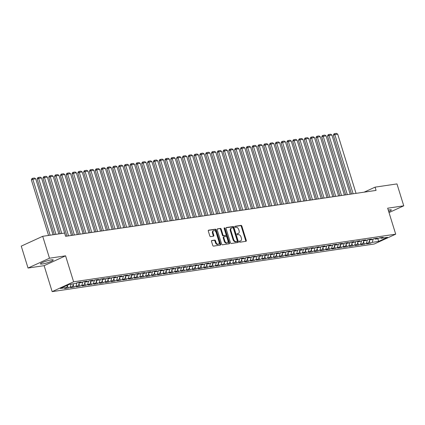 <?xml version="1.0" encoding="UTF-8"?>
<svg xmlns="http://www.w3.org/2000/svg" width="425" height="425" viewBox="0 0 425 425"><rect width="100%" height="100%" fill="white"/><g stroke="black" fill="none" stroke-linecap="round" stroke-linejoin="round"><path stroke-width="0.64" d="M239.333 241.708A0.59 0.393 65.4 0 0 239.907 242.208L245.963 241.31A0.845 0.563 65.4 0 0 246.07 241.278A0.845 0.563 65.4 0 0 246.288 240.428L241.846 226.089A0.845 0.563 65.4 0 0 241.033 225.377L234.977 226.275A0.59 0.393 65.4 0 0 235.322 227.386L236.103 227.274A2.693 1.806 65.4 0 1 238.717 229.553L239.089 230.748A2.693 1.806 65.4 0 1 238.388 233.468A2.693 1.806 65.4 0 1 238.053 233.564L237.267 233.681A0.59 0.393 65.4 0 0 237.612 234.797L238.398 234.68A2.693 1.806 65.4 0 1 241.012 236.959L241.379 238.154A2.693 1.806 65.4 0 1 240.678 240.879A2.693 1.806 65.4 0 1 240.348 240.975L239.562 241.092A0.59 0.393 65.4 0 0 239.333 241.708M42.309 264.01A6.694 0.951 162.8 0 0 49.417 262.06A6.694 0.951 162.8 0 0 53.231 259.957A6.694 0.951 162.8 0 0 51.356 259.866A6.694 0.951 162.8 0 0 44.253 261.811A6.694 0.951 162.8 0 0 40.439 263.914A6.694 0.951 162.8 0 0 42.309 264.01M388.716 211.597A6.694 0.951 162.8 0 0 391.345 209.955A6.694 0.951 162.8 0 0 389.47 209.86A6.694 0.951 162.8 0 0 388.243 210.083M211.82 240.486A0.845 0.563 65.4 0 0 211.714 240.518A0.845 0.563 65.4 0 0 211.496 241.368L212.739 245.39A0.845 0.563 65.4 0 0 213.557 246.102L220.283 245.108A0.845 0.563 65.4 0 0 220.389 245.076A0.845 0.563 65.4 0 0 220.607 244.226L216.166 229.888A0.845 0.563 65.4 0 0 215.353 229.176L208.627 230.169A0.845 0.563 65.4 0 0 208.521 230.201A0.845 0.563 65.4 0 0 208.303 231.051L209.807 235.912A0.845 0.563 65.4 0 0 210.625 236.624L213.499 236.199A0.845 0.563 65.4 0 0 213.605 236.167A0.845 0.563 65.4 0 0 213.823 235.317L213.079 232.905A2.252 1.509 65.4 0 1 213.663 230.632A2.252 1.509 65.4 0 1 216.128 232.454L219.05 241.894A2.252 1.509 65.4 0 1 218.466 244.168A2.252 1.509 65.4 0 1 216.001 242.346L215.512 240.773A0.845 0.563 65.4 0 0 214.699 240.061L211.623 240.577M49.491 258.214L28.034 268.042L44.12 265.662L65.578 255.834L49.491 258.214L42.707 236.3L64.6 233.065L65.604 236.311L376.077 190.395L375.073 187.149L364.124 192.164M65.578 255.834L73.615 281.807L395.702 234.175L374.244 244.003L52.158 291.635L73.615 281.807M389.018 212.574L403.75 205.827L387.664 208.202L395.702 234.175M403.75 205.827L396.966 183.913L375.073 187.149M230.467 242.771A0.845 0.563 65.4 0 0 231.285 243.482L238.011 242.489A0.845 0.563 65.4 0 0 238.117 242.457A0.845 0.563 65.4 0 0 238.335 241.607L233.899 227.263A0.845 0.563 65.4 0 0 233.081 226.552L226.355 227.55A0.845 0.563 65.4 0 0 226.249 227.577A0.845 0.563 65.4 0 0 226.031 228.427L230.467 242.771M229.149 243.796L222.424 244.795A0.845 0.563 65.4 0 1 221.606 244.077L217.164 229.739A0.845 0.563 65.4 0 1 217.382 228.889A0.845 0.563 65.4 0 1 217.488 228.857L220.368 228.432A0.845 0.563 65.4 0 1 221.186 229.144L222.987 234.961A0.845 0.563 65.4 0 0 223.8 235.673L225.712 235.392A0.845 0.563 65.4 0 0 225.813 235.36A0.845 0.563 65.4 0 0 226.036 234.51L224.161 228.453A0.59 0.393 65.4 0 1 224.958 228.337L229.473 242.914A0.845 0.563 65.4 0 1 229.25 243.769A0.845 0.563 65.4 0 1 229.149 243.796M369.362 240.773L370.148 243.307L372.204 242.367L378.595 241.421L387.526 237.331L381.135 238.276L383.196 237.331L379.711 237.846L377.65 238.792L375.328 239.132L377.384 238.191L373.904 238.707L371.843 239.647L369.522 239.992L371.578 239.047L368.092 239.562L366.037 240.508L363.715 240.853L365.771 239.907L362.286 240.423L360.23 241.368L357.903 241.708L359.964 240.768L356.479 241.283L354.418 242.223L352.097 242.569L354.158 241.623L350.673 242.138L348.612 243.084L346.29 243.429L348.346 242.484L344.866 242.999L342.805 243.945L340.483 244.285L342.539 243.344L339.054 243.86L336.998 244.8L334.677 245.145L336.733 244.2L333.248 244.715L331.192 245.661L328.865 246.006L330.926 245.06L327.441 245.576L325.385 246.521L323.058 246.861L325.12 245.921L321.635 246.436L319.573 247.377L317.252 247.722L319.313 246.776L315.828 247.292L313.767 248.237L311.445 248.583L313.501 247.637L310.016 248.152L307.96 249.098L305.639 249.438L307.695 248.498L304.21 249.013L302.154 249.953L299.832 250.298L301.888 249.353L298.403 249.868L296.347 250.814L294.02 251.159L296.082 250.213L292.597 250.729L290.535 251.674L288.214 252.014L290.275 251.074L286.79 251.589L284.729 252.53L282.407 252.875L284.463 251.929L280.983 252.445L278.922 253.39L276.601 253.736L278.657 252.79L275.172 253.305L273.116 254.251L270.794 254.591L272.85 253.651L269.365 254.166L267.309 255.106L264.982 255.452L267.043 254.506L263.558 255.021L261.497 255.967L259.176 256.312L261.237 255.367L257.752 255.882L255.691 256.822L253.369 257.168L255.43 256.227L251.945 256.743L249.884 257.683L247.562 258.028L249.618 257.082L246.133 257.598L244.077 258.543L241.756 258.883L243.812 257.943L240.327 258.458L238.271 259.399L235.944 259.744L238.005 258.804L234.52 259.319L232.464 260.259L230.137 260.605L232.199 259.659L228.714 260.174L226.653 261.12L224.331 261.46L226.392 260.52L222.907 261.035L220.846 261.975L218.524 262.321L220.58 261.38L217.101 261.896L215.039 262.836L212.718 263.181L214.774 262.236L211.289 262.751L209.233 263.697L206.911 264.037L208.967 263.096L205.482 263.612L203.426 264.552L201.099 264.897L203.161 263.957L199.676 264.472L197.614 265.413L195.293 265.758L197.354 264.812L193.869 265.327L191.808 266.273L189.486 266.613L191.548 265.673L188.062 266.188L186.001 267.128L183.68 267.474L185.736 266.533L182.251 267.049L180.195 267.989L177.873 268.334L179.929 267.389L176.444 267.904L174.388 268.85L172.061 269.19L174.123 268.249L170.637 268.765L168.582 269.705L166.255 270.05L168.316 269.11L164.831 269.625L162.77 270.566L160.448 270.911L162.509 269.965L159.024 270.481L156.963 271.426L154.642 271.766L156.697 270.826L153.212 271.341L151.157 272.282L148.835 272.627L150.891 271.687L147.406 272.202L145.35 273.142L143.028 273.487L145.084 272.542L141.599 273.057L139.543 274.003L137.217 274.343L139.278 273.402L135.793 273.918L133.732 274.858L131.41 275.203L133.471 274.263L129.986 274.778L127.925 275.719L125.603 276.064L127.659 275.118L124.18 275.634L122.118 276.579L119.797 276.919L121.853 275.979L118.368 276.494L116.312 277.435L113.99 277.78L116.046 276.84L112.561 277.355L110.505 278.295L108.178 278.641L110.24 277.695L106.755 278.21L104.693 279.156L102.372 279.496L104.433 278.556L100.948 279.071L98.887 280.011L96.565 280.357L98.627 279.416L95.142 279.932L93.08 280.872L90.759 281.217L92.815 280.272L89.33 280.787L87.274 281.733L84.952 282.072L87.008 281.132L83.523 281.647L81.467 282.588L79.14 282.933L81.202 281.993L77.717 282.508L75.661 283.448L69.27 284.394L60.339 288.485L66.73 287.539L67.432 285.239M370.148 243.307L366.663 243.822L368.719 242.882L366.398 243.222L367.418 239.875M363.556 241.634L364.337 244.168L366.398 243.222M364.337 244.168L360.852 244.683L362.913 243.738L360.591 244.083L361.611 240.731M357.749 242.494L358.53 245.023L360.591 244.083M358.53 245.023L355.045 245.538L357.106 244.598L354.785 244.943L355.805 241.591M351.937 243.35L352.723 245.884L354.785 244.943M352.723 245.884L349.238 246.399L351.3 245.459L348.973 245.799L349.998 242.452M346.131 244.21L346.917 246.744L348.973 245.799M346.917 246.744L343.432 247.26L345.488 246.314L343.166 246.659L344.192 243.307M340.324 245.071L341.11 247.6L343.166 246.659M341.11 247.6L337.625 248.115L339.681 247.175L337.36 247.52L338.38 244.168M334.517 245.926L335.298 248.46L337.36 247.52M335.298 248.46L331.819 248.976L333.875 248.035L331.553 248.375L332.573 245.028M328.711 246.787L329.492 249.321L331.553 248.375M329.492 249.321L326.007 249.836L328.068 248.891L325.747 249.236L326.767 245.884M322.904 247.648L323.685 250.176L325.747 249.236M323.685 250.176L320.2 250.692L322.262 249.751L319.935 250.097L320.96 246.744M317.092 248.503L317.879 251.037L319.935 250.097M317.879 251.037L314.394 251.552L316.45 250.612L314.128 250.952L315.153 247.605M311.286 249.363L312.072 251.898L314.128 250.952M312.072 251.898L308.587 252.413L310.643 251.467L308.322 251.812L309.342 248.46M305.479 250.224L306.266 252.753L308.322 251.812M306.266 252.753L302.781 253.268L304.837 252.328L302.515 252.673L303.535 249.321M299.673 251.079L300.454 253.613L302.515 252.673M300.454 253.613L296.969 254.129L299.03 253.188L296.708 253.528L297.728 250.182M293.866 251.94L294.647 254.474L296.708 253.528M294.647 254.474L291.162 254.989L293.223 254.044L290.897 254.389L291.922 251.037M288.054 252.801L288.841 255.329L290.897 254.389M288.841 255.329L285.356 255.845L287.417 254.904L285.09 255.25L286.115 251.898M282.248 253.656L283.034 256.19L285.09 255.25M283.034 256.19L279.549 256.705L281.605 255.765L279.283 256.105L280.309 252.758M276.441 254.517L277.228 257.051L279.283 256.105M277.228 257.051L273.743 257.566L275.798 256.62L273.477 256.966L274.497 253.613M270.635 255.377L271.416 257.906L273.477 256.966M271.416 257.906L267.931 258.421L269.992 257.481L267.67 257.826L268.69 254.474M264.828 256.233L265.609 258.767L267.67 257.826M265.609 258.767L262.124 259.282L264.185 258.342L261.864 258.682L262.884 255.335M259.016 257.093L259.803 259.627L261.864 258.682M259.803 259.627L256.317 260.142L258.379 259.197L256.052 259.542L257.077 256.19M253.21 257.954L253.996 260.483L256.052 259.542M253.996 260.483L250.511 260.998L252.567 260.058L250.245 260.403L251.271 257.051M247.403 258.809L248.189 261.343L250.245 260.403M248.189 261.343L244.704 261.858L246.76 260.918L244.439 261.258L245.459 257.911M241.597 259.67L242.377 262.204L244.439 261.258M242.377 262.204L238.898 262.719L240.954 261.773L238.632 262.119L239.652 258.767M235.79 260.53L236.571 263.059L238.632 262.119M236.571 263.059L233.086 263.574L235.147 262.634L232.826 262.979L233.846 259.627M229.983 261.386L230.764 263.92L232.826 262.979M230.764 263.92L227.279 264.435L229.341 263.495L227.014 263.835L228.039 260.488M224.172 262.246L224.958 264.78L227.014 263.835M224.958 264.78L221.473 265.296L223.534 264.35L221.207 264.695L222.232 261.343M218.365 263.107L219.151 265.636L221.207 264.695M219.151 265.636L215.666 266.151L217.722 265.211L215.401 265.556L216.421 262.204M212.558 263.962L213.345 266.496L215.401 265.556M213.345 266.496L209.86 267.012L211.916 266.071L209.594 266.411L210.614 263.064M206.752 264.823L207.533 267.357L209.594 266.411M207.533 267.357L204.048 267.872L206.109 266.927L203.788 267.272L204.808 263.92M200.945 265.683L201.726 268.212L203.788 267.272M201.726 268.212L198.241 268.727L200.303 267.787L197.981 268.132L199.001 264.78M195.133 266.539L195.92 269.073L197.981 268.132M195.92 269.073L192.435 269.588L194.496 268.648L192.169 268.988L193.194 265.641M189.327 267.399L190.113 269.933L192.169 268.988M190.113 269.933L186.628 270.449L188.684 269.503L186.363 269.848L187.388 266.496M183.52 268.26L184.307 270.789L186.363 269.848M184.307 270.789L180.822 271.304L182.877 270.364L180.556 270.704L181.576 267.357M177.714 269.115L178.495 271.649L180.556 270.704M178.495 271.649L175.015 272.165L177.071 271.219L174.749 271.564L175.769 268.217M171.907 269.976L172.688 272.51L174.749 271.564M172.688 272.51L169.203 273.025L171.264 272.08L168.943 272.425L169.963 269.073M166.101 270.837L166.882 273.365L168.943 272.425M166.882 273.365L163.397 273.881L165.458 272.94L163.131 273.28L164.156 269.933M160.289 271.692L161.075 274.226L163.131 273.28M161.075 274.226L157.59 274.741L159.651 273.796L157.324 274.141L158.35 270.794M154.482 272.553L155.268 275.087L157.324 274.141M155.268 275.087L151.783 275.602L153.839 274.656L151.518 275.002L152.538 271.649M148.676 273.413L149.462 275.942L151.518 275.002M149.462 275.942L145.977 276.457L148.033 275.517L145.711 275.857L146.731 272.51M142.869 274.268L143.65 276.803L145.711 275.857M143.65 276.803L140.165 277.318L142.226 276.372L139.905 276.717L140.925 273.365M137.062 275.129L137.843 277.663L139.905 276.717M137.843 277.663L134.358 278.178L136.42 277.233L134.093 277.578L135.118 274.226M131.251 275.99L132.037 278.518L134.093 277.578M132.037 278.518L128.552 279.034L130.613 278.093L128.286 278.433L129.312 275.087M125.444 276.845L126.23 279.379L128.286 278.433M126.23 279.379L122.745 279.894L124.801 278.949L122.48 279.294L123.505 275.942M119.637 277.706L120.424 280.24L122.48 279.294M120.424 280.24L116.939 280.755L118.995 279.809L116.673 280.155L117.693 276.803M113.831 278.566L114.612 281.095L116.673 280.155M114.612 281.095L111.132 281.61L113.188 280.67L110.867 281.01L111.887 277.663M108.024 279.422L108.805 281.956L110.867 281.01M108.805 281.956L105.32 282.471L107.382 281.525L105.06 281.871L106.08 278.518M102.218 280.282L102.999 282.816L105.06 281.871M102.999 282.816L99.514 283.332L101.575 282.386L99.248 282.731L100.273 279.379M96.406 281.143L97.192 283.672L99.248 282.731M97.192 283.672L93.707 284.187L95.763 283.247L93.442 283.587L94.467 280.24M90.599 281.998L91.386 284.532L93.442 283.587M91.386 284.532L87.901 285.047L89.957 284.102L87.635 284.447L88.655 281.095M84.793 282.859L85.579 285.393L87.635 284.447M85.579 285.393L82.094 285.908L84.15 284.962L81.828 285.308L82.848 281.956M78.986 283.719L79.767 286.248L81.828 285.308M79.767 286.248L76.282 286.763L78.343 285.823L76.022 286.163L77.042 282.816M73.18 284.575L73.961 287.109L76.022 286.163M73.961 287.109L70.476 287.624L72.537 286.678L70.21 287.024L71.097 284.123M67.368 285.435L68.154 287.969L70.21 287.024M68.154 287.969L64.669 288.485L66.73 287.539M79.14 282.933L78.349 282.413M84.952 282.072L84.155 281.552M72.537 286.678L73.419 283.778M90.759 281.217L89.967 280.697M78.343 285.823L79.231 282.922M96.565 280.357L95.774 279.836M84.15 284.962L85.037 282.062M102.372 279.496L101.58 278.975M89.957 284.102L90.844 281.201M108.178 278.641L107.387 278.12M95.763 283.247L96.65 280.346M113.99 277.78L113.193 277.259M101.575 282.386L102.457 279.485M119.797 276.919L119 276.399M107.382 281.525L108.263 278.625M125.603 276.064L124.812 275.543M113.188 280.67L114.075 277.769M131.41 275.203L130.618 274.683M118.995 279.809L119.882 276.909M137.217 274.343L136.425 273.822M124.801 278.949L125.688 276.048M143.028 273.487L142.232 272.967M130.613 278.093L131.495 275.193M148.835 272.627L148.038 272.106M136.42 277.233L137.302 274.332M154.642 271.766L153.85 271.246M142.226 276.372L143.113 273.472M160.448 270.911L159.657 270.39M148.033 275.517L148.92 272.616M166.255 270.05L165.463 269.53M153.839 274.656L154.727 271.756M172.061 269.19L171.27 268.669M159.651 273.796L160.533 270.895M177.873 268.334L177.076 267.814M165.458 272.94L166.34 270.04M183.68 267.474L182.883 266.953M171.264 272.08L172.146 269.179M189.486 266.613L188.695 266.092M177.071 271.219L177.958 268.318M195.293 265.758L194.501 265.237M182.877 270.364L183.765 267.463M201.099 264.897L200.308 264.377M188.684 269.503L189.571 266.602M206.911 264.037L206.114 263.516M194.496 268.648L195.378 265.742M212.718 263.181L211.921 262.661M200.303 267.787L201.184 264.887M218.524 262.321L217.733 261.8M206.109 266.927L206.996 264.026M224.331 261.46L223.539 260.939M211.916 266.071L212.803 263.165M230.137 260.605L229.346 260.084M217.722 265.211L218.609 262.31M235.944 259.744L235.153 259.223M223.534 264.35L224.416 261.449M241.756 258.883L240.959 258.363M229.341 263.495L230.222 260.589M247.562 258.028L246.766 257.507M235.147 262.634L236.029 259.733M253.369 257.168L252.577 256.647M240.954 261.773L241.841 258.873M259.176 256.312L258.384 255.786M246.76 260.918L247.648 258.012M264.982 255.452L264.191 254.931M252.567 260.058L253.454 257.157M270.794 254.591L269.997 254.07M258.379 259.197L259.261 256.296M276.601 253.736L275.804 253.21M264.185 258.342L265.067 255.436M282.407 252.875L281.616 252.354M269.992 257.481L270.879 254.58M288.214 252.014L287.422 251.494M275.798 256.62L276.686 253.72M294.02 251.159L293.229 250.633M281.605 255.765L282.492 252.859M299.832 250.298L299.035 249.778M287.417 254.904L288.299 252.004M305.639 249.438L304.842 248.917M293.223 254.044L294.105 251.143M311.445 248.583L310.654 248.057M299.03 253.188L299.917 250.282M317.252 247.722L316.46 247.201M304.837 252.328L305.724 249.427M323.058 246.861L322.267 246.341M310.643 251.467L311.53 248.567M328.865 246.006L328.073 245.48M316.45 250.612L317.337 247.706M334.677 245.145L333.88 244.625M322.262 249.751L323.143 246.851M340.483 244.285L339.687 243.764M328.068 248.891L328.95 245.99M346.29 243.429L345.498 242.903M333.875 248.035L334.762 245.129M352.097 242.569L351.305 242.048M339.681 247.175L340.568 244.274M357.903 241.708L357.112 241.188M345.488 246.314L346.375 243.413M363.715 240.853L362.918 240.327M351.3 245.459L352.182 242.553M369.522 239.992L368.725 239.472M357.106 244.598L357.988 241.697M375.328 239.132L374.537 238.611M362.913 243.738L363.8 240.837M381.135 238.276L380.343 237.75M368.719 242.882L369.607 239.976M42.707 236.3L21.25 246.128L28.034 268.042M44.12 265.662L52.158 291.635M378.595 241.421L377.894 238.675M372.204 242.367L373.224 239.015M239.328 241.304L239.764 241.241A2.693 1.806 65.4 0 0 240.098 241.145L240.678 240.879M238.388 233.468L237.809 233.734A2.693 1.806 65.4 0 1 237.474 233.83L237.033 233.899M245.687 241.352A0.845 0.563 65.4 0 0 245.708 240.693L241.267 226.355A0.845 0.563 65.4 0 0 240.454 225.643L234.738 226.488M237.734 242.526A0.845 0.563 65.4 0 0 237.756 241.873L233.314 227.529A0.845 0.563 65.4 0 0 232.502 226.817L226.052 227.773M237.038 241.464A0.59 0.393 65.4 0 0 237.267 240.847L233.367 228.262A0.59 0.393 65.4 0 0 232.799 227.763L231.97 227.885A2.693 1.806 65.4 0 0 231.636 227.981A2.693 1.806 65.4 0 0 230.934 230.701L233.601 239.307A2.693 1.806 65.4 0 0 236.215 241.586L237.038 241.464L236.459 241.729A0.59 0.393 65.4 0 0 236.597 241.666M231.636 227.981L231.057 228.246A2.693 1.806 65.4 0 0 230.355 230.966L230.934 230.701M236.459 241.729L235.631 241.852A2.693 1.806 65.4 0 1 233.022 239.572L230.355 230.966M217.191 229.086L220.368 228.432M225.324 235.567A0.845 0.563 65.4 0 1 225.234 235.625A0.845 0.563 65.4 0 1 225.133 235.657L223.221 235.939A0.845 0.563 65.4 0 1 222.403 235.227L220.607 229.41A0.845 0.563 65.4 0 0 219.789 228.698M228.868 243.838A0.845 0.563 65.4 0 0 228.889 243.18L224.379 228.602A0.59 0.393 65.4 0 0 224.124 228.214M224.852 240.996A2.252 1.509 65.4 0 0 227.317 242.818A2.252 1.509 65.4 0 0 227.901 240.545L226.87 237.219A0.845 0.563 65.4 0 0 226.058 236.507L224.145 236.789A0.845 0.563 65.4 0 0 224.044 236.821A0.845 0.563 65.4 0 0 223.821 237.671L224.852 240.996L224.273 241.262A2.252 1.509 65.4 0 0 226.738 243.084L227.317 242.818M223.566 237.054A0.845 0.563 65.4 0 0 223.465 237.086A0.845 0.563 65.4 0 0 223.242 237.936L223.821 237.671M224.273 241.262L223.242 237.936M218.466 244.168L217.887 244.433A2.252 1.509 65.4 0 1 215.422 242.611L214.933 241.039A0.845 0.563 65.4 0 0 214.115 240.327L211.517 240.709M213.663 230.632L213.084 230.897A2.252 1.509 65.4 0 0 212.5 233.171L213.079 232.905M213.222 236.236A0.845 0.563 65.4 0 0 213.244 235.583L212.5 233.171M220.007 245.151A0.845 0.563 65.4 0 0 220.028 244.492L215.587 230.153A0.845 0.563 65.4 0 0 214.774 229.442L208.324 230.393M353.132 193.789L334.804 134.582L337.71 134.157L356.038 193.359M333.354 135.246L333.901 133.928L334.48 133.662L334.804 134.582L333.354 135.246L351.549 194.023M334.48 133.662L336.51 133.365L337.71 134.157M347.326 194.65L328.998 135.442L331.904 135.012L350.227 194.22M327.547 136.106L328.095 134.789L328.674 134.523L328.998 135.442L327.547 136.106L345.743 194.884M328.674 134.523L330.703 134.22L331.904 135.012M341.519 195.505L323.191 136.303L326.092 135.873L344.42 195.075M321.741 136.967L322.283 135.649L322.862 135.384L323.191 136.303L321.741 136.967L339.936 195.739M322.862 135.384L324.897 135.081L326.092 135.873M335.707 196.366L317.385 137.158L320.285 136.733L338.613 195.936M315.934 137.822L316.476 136.505L317.055 136.239L317.385 137.158L315.934 137.822L334.124 196.6M317.055 136.239L319.09 135.942L320.285 136.733M329.901 197.227L311.573 138.019L314.479 137.588L332.807 196.796M310.128 138.683L310.67 137.365L311.249 137.1L311.573 138.019L310.128 138.683L328.318 197.46M311.249 137.1L313.283 136.797L314.479 137.588M324.094 198.082L305.766 138.879L308.672 138.449L327 197.652M304.316 139.543L304.863 138.226L305.442 137.96L305.766 138.879L304.316 139.543L322.511 198.316M305.442 137.96L307.477 137.657L308.672 138.449M318.288 198.942L299.96 139.735L302.866 139.31L321.188 198.512M298.509 140.399L299.057 139.081L299.636 138.816L299.96 139.735L298.509 140.399L316.705 199.176M299.636 138.816L301.665 138.518L302.866 139.31M312.481 199.803L294.153 140.595L297.059 140.165L315.382 199.373M292.703 141.259L293.245 139.942L293.829 139.676L294.153 140.595L292.703 141.259L310.898 200.037M293.829 139.676L295.858 139.373L297.059 140.165M306.675 200.658L288.347 141.456L291.247 141.026L309.575 200.228M286.896 142.12L287.438 140.803L288.017 140.537L288.347 141.456L286.896 142.12L305.092 200.892M288.017 140.537L290.052 140.234L291.247 141.026M300.863 201.519L282.54 142.311L285.441 141.886L303.769 201.089M281.09 142.975L281.632 141.658L282.211 141.392L282.54 142.311L281.09 142.975L299.28 201.753M282.211 141.392L284.245 141.095L285.441 141.886M295.056 202.38L276.728 143.172L279.634 142.742L297.962 201.949M275.278 143.836L275.825 142.518L276.404 142.253L276.728 143.172L275.278 143.836L293.473 202.613M276.404 142.253L278.439 141.95L279.634 142.742M289.25 203.235L270.922 144.032L273.828 143.602L292.156 202.805M269.471 144.697L270.018 143.379L270.598 143.113L270.922 144.032L269.471 144.697L287.667 203.469M270.598 143.113L272.627 142.811L273.828 143.602M283.443 204.096L265.115 144.888L268.021 144.463L286.344 203.665M263.665 145.552L264.207 144.234L264.791 143.969L265.115 144.888L263.665 145.552L281.86 204.329M264.791 143.969L266.82 143.671L268.021 144.463M277.637 204.956L259.308 145.748L262.209 145.318L280.537 204.526M257.858 146.413L258.4 145.095L258.979 144.829L259.308 145.748L257.858 146.413L276.053 205.19M258.979 144.829L261.014 144.527L262.209 145.318M271.825 205.812L253.502 146.609L256.402 146.179L274.731 205.381M252.052 147.273L252.593 145.956L253.173 145.69L253.502 146.609L252.052 147.273L270.242 206.045M253.173 145.69L255.207 145.387L256.402 146.179M266.018 206.672L247.69 147.464L250.596 147.039L268.924 206.242M246.245 148.128L246.787 146.811L247.366 146.545L247.69 147.464L246.245 148.128L264.435 206.906M247.366 146.545L249.401 146.248L250.596 147.039M260.212 207.533L241.883 148.325L244.789 147.895L263.118 207.102M240.433 148.989L240.98 147.672L241.559 147.406L241.883 148.325L240.433 148.989L258.628 207.767M241.559 147.406L243.594 147.103L244.789 147.895M254.405 208.388L236.077 149.186L238.983 148.755L257.306 207.958M234.627 149.85L235.174 148.532L235.753 148.267L236.077 149.186L234.627 149.85L252.822 208.622M235.753 148.267L237.782 147.964L238.983 148.755M248.598 209.249L230.27 150.041L233.171 149.616L251.499 208.818M228.82 150.705L229.362 149.387L229.946 149.122L230.27 150.041L228.82 150.705L247.015 209.482M229.946 149.122L231.976 148.824L233.171 149.616M242.787 210.109L224.464 150.902L227.364 150.471L245.692 209.679M223.013 151.566L223.555 150.248L224.134 149.982L224.464 150.902L223.013 151.566L241.209 210.343M224.134 149.982L226.169 149.68L227.364 150.471M236.98 210.965L218.657 151.762L221.558 151.332L239.886 210.534M217.207 152.426L217.749 151.109L218.328 150.843L218.657 151.762L217.207 152.426L235.397 211.198M218.328 150.843L220.363 150.54L221.558 151.332M231.173 211.825L212.845 152.617L215.751 152.192L234.079 211.395M211.395 153.282L211.942 151.964L212.521 151.698L212.845 152.617L211.395 153.282L229.59 212.059M212.521 151.698L214.556 151.401L215.751 152.192M225.367 212.686L207.039 153.478L209.945 153.048L228.273 212.256M205.588 154.142L206.136 152.825L206.715 152.559L207.039 153.478L205.588 154.142L223.784 212.92M206.715 152.559L208.744 152.256L209.945 153.048M219.56 213.541L201.232 154.339L204.138 153.908L222.461 213.111M199.782 155.003L200.324 153.685L200.908 153.42L201.232 154.339L199.782 155.003L217.977 213.775M200.908 153.42L202.938 153.117L204.138 153.908M213.754 214.402L195.426 155.194L198.326 154.769L216.654 213.972M193.975 155.858L194.517 154.541L195.096 154.275L195.426 155.194L193.975 155.858L212.171 214.636M195.096 154.275L197.131 153.977L198.326 154.769M207.942 215.262L189.619 156.055L192.52 155.624L210.848 214.832M188.169 156.719L188.711 155.401L189.29 155.136L189.619 156.055L188.169 156.719L206.359 215.496M189.29 155.136L191.324 154.833L192.52 155.624M202.135 216.118L183.807 156.915L186.713 156.485L205.041 215.688M182.362 157.579L182.904 156.262L183.483 155.996L183.807 156.915L182.362 157.579L200.552 216.352M183.483 155.996L185.518 155.693L186.713 156.485M196.329 216.978L178.001 157.771L180.907 157.346L199.235 216.548M176.55 158.435L177.097 157.117L177.677 156.852L178.001 157.771L176.55 158.435L194.746 217.212M177.677 156.852L179.706 156.554L180.907 157.346M190.522 217.839L172.194 158.631L175.1 158.201L193.423 217.409M170.744 159.295L171.291 157.978L171.87 157.712L172.194 158.631L170.744 159.295L188.939 218.073M171.87 157.712L173.899 157.409L175.1 158.201M184.716 218.694L166.387 159.492L169.288 159.062L187.616 218.264M164.937 160.156L165.479 158.838L166.058 158.573L166.387 159.492L164.937 160.156L183.133 218.928M166.058 158.573L168.093 158.27L169.288 159.062M178.904 219.555L160.581 160.347L163.482 159.922L181.81 219.125M159.131 161.011L159.673 159.694L160.252 159.428L160.581 160.347L159.131 161.011L177.326 219.789M160.252 159.428L162.286 159.131L163.482 159.922M173.097 220.416L154.769 161.208L157.675 160.778L176.003 219.985M153.324 161.872L153.866 160.554L154.445 160.289L154.769 161.208L153.324 161.872L171.514 220.649M154.445 160.289L156.48 159.986L157.675 160.778M167.291 221.271L148.962 162.068L151.868 161.638L170.197 220.841M147.512 162.732L148.059 161.415L148.638 161.149L148.962 162.068L147.512 162.732L165.708 221.505M148.638 161.149L150.673 160.847L151.868 161.638M161.484 222.132L143.156 162.924L146.062 162.499L164.385 221.701M141.706 163.588L142.253 162.27L142.832 162.005L143.156 162.924L141.706 163.588L159.901 222.365M142.832 162.005L144.861 161.707L146.062 162.499M155.678 222.992L137.349 163.784L140.255 163.354L158.578 222.562M135.899 164.448L136.441 163.131L137.025 162.865L137.349 163.784L135.899 164.448L154.094 223.226M137.025 162.865L139.055 162.562L140.255 163.354M149.871 223.847L131.543 164.645L134.443 164.215L152.772 223.417M130.093 165.309L130.634 163.992L131.213 163.726L131.543 164.645L130.093 165.309L148.288 224.081M131.213 163.726L133.248 163.423L134.443 164.215M144.059 224.708L125.736 165.5L128.637 165.075L146.965 224.278M124.286 166.164L124.828 164.847L125.407 164.581L125.736 165.5L124.286 166.164L142.476 224.942M125.407 164.581L127.442 164.284L128.637 165.075M138.252 225.569L119.924 166.361L122.83 165.931L141.158 225.138M118.474 167.025L119.021 165.708L119.6 165.442L119.924 166.361L118.474 167.025L136.669 225.803M119.6 165.442L121.635 165.139L122.83 165.931M132.446 226.424L114.118 167.222L117.024 166.791L135.352 225.994M112.668 167.886L113.215 166.568L113.794 166.303L114.118 167.222L112.668 167.886L130.863 226.658M113.794 166.303L115.823 166L117.024 166.791M126.639 227.285L108.311 168.077L111.217 167.652L129.54 226.854M106.861 168.741L107.403 167.423L107.987 167.158L108.311 168.077L106.861 168.741L125.056 227.518M107.987 167.158L110.017 166.86L111.217 167.652M120.833 228.145L102.505 168.938L105.405 168.507L123.733 227.715M101.054 169.602L101.596 168.284L102.175 168.018L102.505 168.938L101.054 169.602L119.25 228.379M102.175 168.018L104.21 167.716L105.405 168.507M115.021 229.001L96.698 169.798L99.599 169.368L117.927 228.57M95.248 170.462L95.79 169.145L96.369 168.879L96.698 169.798L95.248 170.462L113.438 229.234M96.369 168.879L98.403 168.576L99.599 169.368M109.214 229.861L90.886 170.653L93.792 170.228L112.12 229.431M89.441 171.317L89.983 170L90.562 169.734L90.886 170.653L89.441 171.317L107.631 230.095M90.562 169.734L92.597 169.437L93.792 170.228M103.408 230.722L85.08 171.514L87.986 171.084L106.314 230.292M83.629 172.178L84.177 170.861L84.756 170.595L85.08 171.514L83.629 172.178L101.825 230.956M84.756 170.595L86.79 170.292L87.986 171.084M97.601 231.577L79.273 172.375L82.179 171.944L100.502 231.147M77.823 173.039L78.37 171.721L78.949 171.456L79.273 172.375L77.823 173.039L96.018 231.811M78.949 171.456L80.978 171.153L82.179 171.944M91.795 232.438L73.467 173.23L76.367 172.805L94.695 232.008M72.016 173.894L72.558 172.577L73.142 172.311L73.467 173.23L72.016 173.894L90.212 232.672M73.142 172.311L75.172 172.013L76.367 172.805M85.988 233.298L67.66 174.091L70.561 173.66L88.889 232.868M66.21 174.755L66.752 173.437L67.331 173.172L67.66 174.091L66.21 174.755L84.405 233.532M67.331 173.172L69.365 172.869L70.561 173.66M80.176 234.154L61.853 174.951L64.754 174.521L83.082 233.723M60.403 175.615L60.945 174.298L61.524 174.032L61.853 174.951L60.403 175.615L78.593 234.387M61.524 174.032L63.559 173.729L64.754 174.521M74.37 235.014L56.042 175.807L58.947 175.382L77.276 234.584M54.591 176.471L55.138 175.153L55.718 174.887L56.042 175.807L54.591 176.471L72.787 235.248M55.718 174.887L57.752 174.59L58.947 175.382M68.563 235.875L50.235 176.667L53.141 176.237L71.469 235.445M48.785 177.331L49.332 176.014L49.911 175.748L50.235 176.667L48.785 177.331L66.98 236.109M49.911 175.748L51.94 175.445L53.141 176.237M61.752 233.484L44.428 177.528L47.334 177.097L65.657 236.3M42.978 178.192L43.52 176.874L44.104 176.609L44.428 177.528L42.978 178.192L60.169 233.718M44.104 176.609L46.134 176.306L47.334 177.097M55.941 234.345L38.622 178.383L41.523 177.958L58.847 233.915M37.172 179.047L37.713 177.73L38.292 177.464L38.622 178.383L37.172 179.047L54.357 234.579M38.292 177.464L40.327 177.167L41.523 177.958M50.134 235.2L32.815 179.244L35.716 178.813L53.04 234.775M31.365 179.908L31.907 178.59L32.486 178.325L32.815 179.244L31.365 179.908L48.551 235.434M32.486 178.325L34.521 178.022L35.716 178.813M239.764 241.241L240.348 240.975M237.474 233.83L238.053 233.564M240.454 225.643L241.033 225.377M241.267 226.355L241.846 226.089M245.708 240.693L246.288 240.428M232.502 226.817L233.081 226.552M233.314 227.529L233.899 227.263M237.756 241.873L238.335 241.607M233.022 239.572L233.601 239.307M235.631 241.852L236.215 241.586M220.607 229.41L221.186 229.144M222.403 235.227L222.987 234.961M223.221 235.939L223.8 235.673M225.133 235.657L225.712 235.392M224.379 228.602L224.958 228.337M228.889 243.18L229.473 242.914M214.115 240.327L214.699 240.061M214.933 241.039L215.512 240.773M215.422 242.611L216.001 242.346M213.244 235.583L213.823 235.317M214.774 229.442L215.353 229.176M215.587 230.153L216.166 229.888M220.028 244.492L220.607 244.226M236.534 241.708L237.113 241.442M225.234 235.625L225.813 235.36M223.465 237.086L224.044 236.821"/></g></svg>
